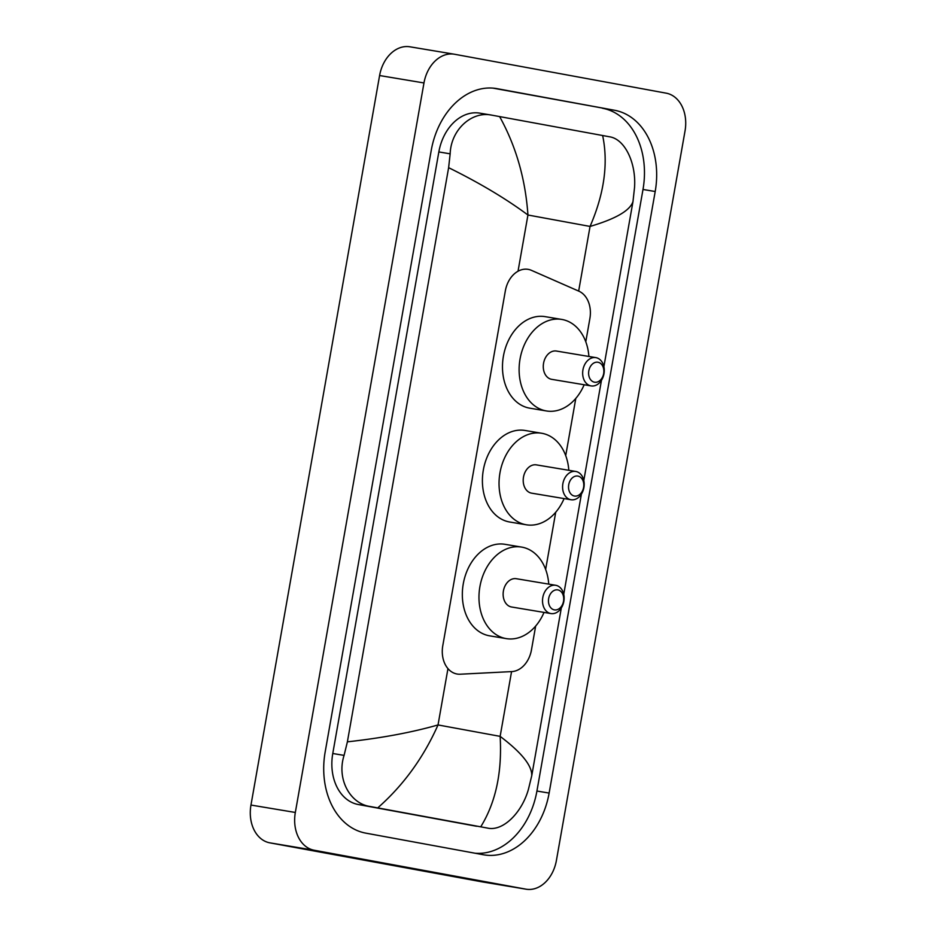 <?xml version="1.0" encoding="UTF-8"?>
<svg xmlns="http://www.w3.org/2000/svg" width="936" height="936" viewBox="0 0 936 936"><rect width="100%" height="100%" fill="white"/><g stroke="black" fill="none" stroke-linecap="round" stroke-linejoin="round"><path stroke-width="1.4" d="M585.784 341.792L589.879 318.544A25.307 18.872 99.5 0 0 578.881 291.178L531.449 270.352A25.307 18.872 99.5 0 0 528.29 269.381A25.307 18.872 99.5 0 0 528.068 269.346A25.307 18.872 99.5 0 0 505.335 290.897L442.786 645.664A25.307 18.872 99.5 0 0 457.177 674.037A25.307 18.872 99.5 0 0 460.243 674.212L511.793 671.592A25.307 18.872 99.5 0 0 531.461 649.865L535.661 626.067M545.641 569.451L555.727 512.238M565.718 455.621L575.804 398.408M482.028 881.841A33.755 25.155 -80.5 0 1 481.724 881.794A33.755 25.155 -80.5 0 1 481.42 881.735L269.849 842.845A33.755 25.155 -80.5 0 1 250.965 805.054L379.595 75.535A33.755 25.155 -80.5 0 1 409.898 46.8A33.755 25.155 -80.5 0 1 410.202 46.858M314.227 850.251A33.755 25.155 -80.5 0 1 295.331 812.46L423.973 82.953A33.755 25.155 -80.5 0 1 454.276 54.206A33.755 25.155 -80.5 0 1 454.58 54.265L666.151 93.155A33.755 25.155 -80.5 0 1 685.035 130.946L556.405 860.465A33.755 25.155 -80.5 0 1 526.102 889.2A33.755 25.155 -80.5 0 1 525.798 889.141L314.227 850.251L269.849 842.845M614.589 110.272L497.051 88.663A72.563 54.089 99.5 0 0 496.396 88.546A72.563 54.089 99.5 0 0 431.25 150.333L325.178 751.9A72.563 54.089 99.5 0 0 365.777 833.134L483.327 854.743A72.563 54.089 99.5 0 0 483.97 854.86A72.563 54.089 99.5 0 0 549.128 793.073L655.2 191.506A72.563 54.089 99.5 0 0 614.589 110.272L493.038 88.136M475.125 853.234A72.563 54.089 99.5 0 0 536.925 791.037L642.997 189.47A72.563 54.089 99.5 0 0 602.386 108.237M480.156 113.209A45.56 33.965 99.5 0 0 479.747 113.139A45.56 33.965 99.5 0 0 438.844 151.936L332.771 753.503A45.56 33.965 99.5 0 0 358.266 804.515L475.804 826.125A45.56 33.965 99.5 0 0 476.213 826.195A45.56 33.965 99.5 0 0 476.623 826.254M632.982 201.568C630.01 210.6 615.701 218.884 590.054 226.43C604.258 193.623 608.447 163.332 602.644 135.521L609.406 136.773C625.084 138.961 636.375 163.437 634.514 187.726L632.982 201.568L603.884 366.655M601.474 380.262L583.807 480.484M581.408 494.103L563.741 594.313M561.331 607.932L531.742 775.733L528.442 789.282C521.914 812.694 502.983 831.694 487.516 828.079L369.966 806.469C349.912 803.556 336.48 778.717 344.085 755.387L347.385 741.838C381.689 738.048 411.91 732.408 438.025 724.944C423.47 757.68 403.381 785.327 377.735 807.885M602.644 135.521L499.625 116.591C516.005 146.203 525.447 179.01 527.939 215.011C506.002 198.713 479.571 182.941 448.625 167.673L347.385 741.838M448.625 167.673L450.157 153.832C450.965 129.46 471.978 110.811 491.856 115.163L499.625 116.591M479.747 113.139L491.856 115.163M480.741 826.816C495.752 802.444 502.211 772.294 500.14 736.363C521.598 752.579 532.139 765.707 531.742 775.733M594.477 382.192A10.12 7.546 -80.5 0 1 588.814 370.867A10.12 7.546 -80.5 0 1 597.999 362.255A10.12 7.546 -80.5 0 1 603.662 373.593A10.12 7.546 -80.5 0 1 594.477 382.192M590.979 385.889A14.344 10.694 -80.5 0 1 582.929 369.919A14.344 10.694 -80.5 0 1 595.822 357.622A14.344 10.694 -80.5 0 1 595.951 357.634A14.344 10.694 -80.5 0 1 604.001 373.616A14.344 10.694 -80.5 0 1 591.107 385.913A14.344 10.694 -80.5 0 1 590.979 385.889M556.569 351.058A14.344 10.694 99.5 0 0 556.44 351.047A14.344 10.694 99.5 0 0 543.547 363.344A14.344 10.694 99.5 0 0 551.585 379.314A14.344 10.694 99.5 0 0 551.713 379.337A14.344 10.694 99.5 0 0 551.842 379.361M584.169 384.755A46.402 34.597 -80.5 0 1 546.437 410.962A46.402 34.597 -80.5 0 1 546.027 410.892A46.402 34.597 -80.5 0 1 520.006 359.213A46.402 34.597 -80.5 0 1 561.717 319.422A46.402 34.597 -80.5 0 1 562.138 319.492A46.402 34.597 -80.5 0 1 588.896 356.464M530.221 408.248A46.402 34.597 -80.5 0 1 529.799 408.178A46.402 34.597 -80.5 0 1 529.378 408.108A46.402 34.597 -80.5 0 1 503.369 356.429A46.402 34.597 -80.5 0 1 545.08 316.637L561.717 319.422M574.411 496.033A10.12 7.546 -80.5 0 1 568.737 484.696A10.12 7.546 -80.5 0 1 577.921 476.085A10.12 7.546 -80.5 0 1 583.584 487.422A10.12 7.546 -80.5 0 1 574.411 496.033M570.901 499.719A14.344 10.694 -80.5 0 1 562.864 483.748A14.344 10.694 -80.5 0 1 575.757 471.451A14.344 10.694 -80.5 0 1 575.886 471.475A14.344 10.694 -80.5 0 1 583.924 487.445A14.344 10.694 -80.5 0 1 571.03 499.742A14.344 10.694 -80.5 0 1 570.901 499.719M536.504 464.899A14.344 10.694 99.5 0 0 536.375 464.876A14.344 10.694 99.5 0 0 523.481 477.173A14.344 10.694 99.5 0 0 531.519 493.143A14.344 10.694 99.5 0 0 531.648 493.167A14.344 10.694 99.5 0 0 531.777 493.19M564.092 498.584A46.402 34.597 -80.5 0 1 526.371 524.792A46.402 34.597 -80.5 0 1 525.95 524.722A46.402 34.597 -80.5 0 1 499.929 473.043A46.402 34.597 -80.5 0 1 541.651 433.251A46.402 34.597 -80.5 0 1 542.061 433.321A46.402 34.597 -80.5 0 1 568.819 470.293M510.143 522.077A46.402 34.597 -80.5 0 1 509.722 522.019A46.402 34.597 -80.5 0 1 509.313 521.937A46.402 34.597 -80.5 0 1 483.292 470.27A46.402 34.597 -80.5 0 1 525.014 430.466L541.651 433.251M554.334 609.862A10.12 7.546 -80.5 0 1 548.671 598.525A10.12 7.546 -80.5 0 1 557.856 589.914A10.12 7.546 -80.5 0 1 563.519 601.251A10.12 7.546 -80.5 0 1 554.334 609.862M550.836 613.548A14.344 10.694 -80.5 0 1 542.786 597.577A14.344 10.694 -80.5 0 1 555.68 585.281A14.344 10.694 -80.5 0 1 555.808 585.304A14.344 10.694 -80.5 0 1 563.858 601.275A14.344 10.694 -80.5 0 1 550.965 613.571A14.344 10.694 -80.5 0 1 550.836 613.548M516.426 578.729A14.344 10.694 99.5 0 0 516.298 578.705A14.344 10.694 99.5 0 0 503.404 591.002A14.344 10.694 99.5 0 0 511.442 606.973A14.344 10.694 99.5 0 0 511.571 606.996A14.344 10.694 99.5 0 0 511.7 607.019M544.027 612.413A46.402 34.597 -80.5 0 1 506.294 638.621A46.402 34.597 -80.5 0 1 505.885 638.551A46.402 34.597 -80.5 0 1 479.864 586.872A46.402 34.597 -80.5 0 1 521.574 547.08A46.402 34.597 -80.5 0 1 521.995 547.15A46.402 34.597 -80.5 0 1 548.753 584.122M490.078 635.907A46.402 34.597 -80.5 0 1 489.657 635.848A46.402 34.597 -80.5 0 1 489.235 635.766A46.402 34.597 -80.5 0 1 463.226 584.099A46.402 34.597 -80.5 0 1 504.937 544.307L521.574 547.08M578.659 291.084L590.054 226.43L527.939 215.011L518.029 271.229M511.559 671.603L500.14 736.363L438.025 724.944L447.958 668.608M295.331 812.46L250.965 805.054M525.798 889.141L481.42 881.735M423.973 82.953L379.595 75.535M495.752 88.44L497.051 88.663M642.997 189.47L655.2 191.506M536.925 791.037L549.128 793.073M358.266 804.515L369.966 806.469M332.771 753.503L344.085 755.387M438.844 151.936L450.157 153.832M526.102 889.2L481.724 881.794M454.276 54.206L409.898 46.8M595.822 357.622L556.44 351.047M546.437 410.962L529.799 408.178M591.107 385.913L551.713 379.337M575.757 471.451L536.375 464.876M526.371 524.792L509.722 522.019M571.03 499.742L531.648 493.167M555.68 585.281L516.298 578.705M506.294 638.621L489.657 635.848M550.965 613.571L511.571 606.996"/></g></svg>
